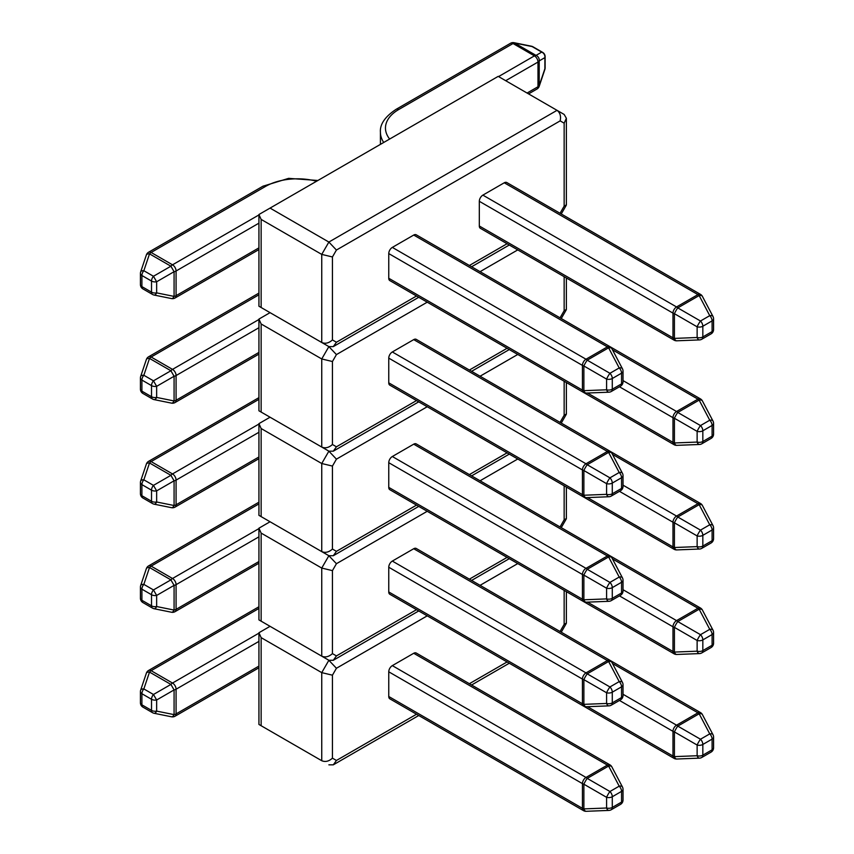 <?xml version="1.0" encoding="UTF-8"?>
<svg xmlns="http://www.w3.org/2000/svg" width="854" height="854" viewBox="0 0 854 854"><rect width="100%" height="100%" fill="white"/><g stroke="black" fill="none" stroke-linecap="round" stroke-linejoin="round"><path stroke-width="1.28" d="M413.72 235.053L392.328 247.404L586.004 359.224L607.397 346.873L413.72 235.053A5.039 2.914 -60 0 1 416.24 234.807L609.916 346.628A5.039 2.914 120 0 0 607.397 346.873A5.039 2.914 60 0 1 608.614 347.824L587.221 360.174A5.039 0.705 120 0 0 583.88 365.982L583.88 390.673A5.039 2.583 87.8 0 0 586.196 393.075L608.913 392.189A5.039 5.039 0 0 0 611.24 391.516L620.506 386.168A5.039 2.914 -120 0 0 621.552 383.862L621.552 373.166L612.286 378.514L612.286 389.21L621.552 383.862A5.039 2.914 180 0 0 623.025 381.802L623.025 371.106A5.039 2.914 180 0 1 621.552 373.166A5.039 2.914 60 0 0 619.203 367.935L608.614 347.824A5.039 2.583 152.2 0 1 611.859 348.645A5.039 5.039 0 0 0 609.916 346.628M611.24 391.516A5.039 2.914 60 0 0 612.286 389.21A5.039 2.914 180 0 1 606.586 389.798L583.88 390.673A5.039 2.914 180 0 1 582.439 390.097A5.039 2.914 120 0 0 583.485 392.402L389.808 280.582A5.039 2.914 -60 0 1 388.762 278.276L582.439 390.097L582.439 365.395L388.762 253.585L388.762 278.276M388.762 253.585A5.039 2.914 -60 0 1 392.328 247.404M504.266 182.777L482.873 195.128L676.549 306.949L697.942 294.598L504.266 182.777A5.039 2.914 -60 0 1 506.785 182.532L700.461 294.352A5.039 2.914 120 0 0 697.942 294.598A5.039 2.914 -120 0 1 699.159 295.548L677.777 307.899A5.039 0.705 120 0 0 674.425 313.696L674.425 338.397A5.039 2.583 87.8 0 0 676.752 340.799L699.458 339.913A5.039 5.039 0 0 0 701.785 339.241A5.039 2.914 -120 0 0 702.831 336.935L712.097 331.587L712.097 320.88L702.831 326.239L702.831 336.935A5.039 2.914 -0 0 1 697.131 337.511A5.039 2.583 87.8 0 0 699.458 339.913M712.994 316.482L702.404 296.359A5.039 2.583 152.2 0 0 699.159 295.548L709.749 315.66A5.039 2.914 -120 0 1 712.097 320.88A5.039 2.914 -0 0 0 713.57 318.83A5.039 5.039 0 0 0 712.994 316.482A5.039 2.583 152.2 0 0 709.749 315.66L700.483 321.008A5.039 2.914 -120 0 1 702.831 326.239A5.039 2.914 180 0 1 697.131 326.815L674.425 313.696A5.039 2.914 0 0 1 672.984 313.119A5.039 2.914 120 0 1 676.549 306.949A5.039 2.914 -120 0 1 677.777 307.899L700.483 321.008A5.039 0.705 120 0 0 697.131 326.815L697.131 337.511L674.425 338.397A5.039 2.914 180 0 1 672.984 337.821A5.039 2.914 120 0 0 674.03 340.127L480.354 228.306A5.039 2.914 -60 0 1 479.318 226L672.984 337.821L672.984 313.119L479.318 201.298L479.318 226M479.318 201.298A5.039 2.914 -60 0 1 482.873 195.128M557.032 110.337L564.152 114.447L557.032 110.337C560.107 112.664 561.153 116.187 560.16 120.873L336.433 250.041L328.875 242.056L557.032 110.337L498.202 76.369L270.056 208.098L328.875 242.056L321.744 254.407L261.143 219.414L261.143 307.504L321.744 342.497L321.744 254.407L332.441 256.958L332.441 339.935C328.875 343.148 325.31 344.002 321.744 342.497L328.875 346.607L336.433 354.591L332.441 361.52L332.441 444.496C328.875 447.699 325.31 448.553 321.744 447.048L321.744 358.958L261.143 323.976L261.143 412.066L328.875 451.168L336.433 459.153L332.441 466.07L332.441 549.047C328.875 552.26 325.31 553.104 321.744 551.609L321.744 463.519L261.143 428.527L261.143 516.617L328.875 555.719L336.433 563.704L332.441 570.632L332.441 653.609C328.875 656.811 325.31 657.665 321.744 656.16L321.744 568.07L261.143 533.088L261.143 621.178L328.875 660.281L336.433 668.266L332.441 675.183L332.441 758.16C328.875 761.373 325.31 762.216 321.744 760.722L321.744 672.632L261.143 637.639L261.143 725.729L321.744 760.722M261.143 307.504L258.933 306.223L258.933 214.514L270.056 208.098M258.933 214.514L261.143 219.414M608.913 392.189A5.039 2.583 87.8 0 1 606.586 389.798L606.586 379.091A5.039 2.914 180 0 0 612.286 378.514A5.039 2.914 -120 0 0 609.937 373.294A5.039 0.705 120 0 0 606.586 379.091L583.88 365.982A5.039 2.914 180 0 1 582.439 365.395A5.039 2.914 120 0 1 586.004 359.224A5.039 2.914 -120 0 1 587.221 360.174L609.937 373.294L619.203 367.935A5.039 2.583 152.2 0 1 622.449 368.757L611.859 348.645M527.078 93.043L537.988 86.745A5.039 2.914 60 0 1 536.942 89.051A5.039 5.039 0 0 0 539.205 86.297L544.873 69.43A5.039 2.359 -161.4 0 0 544.884 68.726L544.884 57.624A5.039 4.772 -120 0 0 541.714 52.115L532.095 46.564A5.039 2.359 -78.6 0 0 531.476 46.223A5.039 5.039 0 0 1 532.992 46.799A5.039 2.914 -60 0 0 532.095 46.564L514.652 43.042A5.039 2.359 -78.6 0 0 514.033 42.7L531.476 46.223M539.205 86.297A5.039 2.359 -161.4 0 0 539.216 85.592L544.884 68.726A5.039 2.914 0 0 0 545.13 67.829A5.039 5.039 0 0 1 544.873 69.43M545.13 67.829L545.13 56.716A5.039 2.914 0 0 1 544.884 57.624L539.216 60.89A5.039 4.772 -120 0 0 536.045 55.393L541.714 52.115A5.039 2.914 -60 0 1 542.61 52.35L532.992 46.799M316.578 181.24A45.369 26.196 0 0 0 265.423 186.482L151.137 252.474A5.039 2.914 -120 0 0 148.607 252.218A5.039 5.039 0 0 0 146.354 254.983L140.686 271.839A5.039 2.359 18.6 0 1 143.846 270.718L153.464 276.269L156.645 281.767L156.645 292.879A5.039 2.359 101.4 0 1 154.083 295.046A5.039 5.039 0 0 1 152.567 294.47A5.039 2.914 -60 0 1 151.521 292.164L151.521 281.062L141.903 275.511L141.903 286.613L151.521 292.164A5.039 2.914 180 0 0 156.645 292.879L174.077 296.402A5.039 2.359 101.4 0 1 171.526 298.569L154.083 295.046M146.354 254.983A5.039 2.359 18.6 0 1 149.514 253.851A5.039 2.914 -60 0 1 151.137 252.474L172.519 264.815A5.039 2.914 -60 0 0 170.907 266.202L174.077 271.7L156.645 281.767A5.039 2.914 180 0 1 151.521 281.062A5.039 2.914 -60 0 1 153.464 276.269L170.907 266.202L149.514 253.851L143.846 270.718A5.039 2.914 -60 0 0 141.903 275.511A5.039 2.914 180 0 1 140.43 273.451L140.43 284.553A5.039 5.039 0 0 0 142.949 288.919A5.039 2.914 -60 0 1 141.903 286.613A5.039 2.914 180 0 1 140.43 284.553M332.441 339.935L336.433 342.24L333.306 346.607L328.875 346.607L321.744 342.497M564.152 114.447L566.373 118.29L564.152 123.179L560.16 120.873M560.16 213.084L564.152 206.156L566.373 204.875L566.373 118.29M413.72 339.614L392.328 351.965L586.004 463.775L607.397 451.435L413.72 339.614A5.039 2.914 -60 0 1 416.24 339.369L609.916 451.179A5.039 2.914 120 0 0 607.397 451.435A5.039 2.914 60 0 1 608.614 452.385L587.221 464.736A5.039 0.705 120 0 0 583.88 470.533L583.88 495.235A5.039 2.583 87.8 0 0 586.196 497.636L608.913 496.75A5.039 5.039 0 0 0 611.24 496.078L620.506 490.73A5.039 2.914 -120 0 0 621.552 488.413L621.552 477.717L612.286 483.065L612.286 493.772L621.552 488.413A5.039 2.914 180 0 0 623.025 486.364L623.025 475.657A5.039 2.914 180 0 1 621.552 477.717A5.039 2.914 60 0 0 619.203 472.497L608.614 452.385A5.039 2.583 152.2 0 1 611.859 453.196A5.039 5.039 0 0 0 609.916 451.179M611.24 496.078A5.039 2.914 60 0 0 612.286 493.772A5.039 2.914 180 0 1 606.586 494.349L583.88 495.235A5.039 2.914 180 0 1 582.439 494.647A5.039 2.914 120 0 0 583.485 496.964L389.808 385.143A5.039 2.914 -60 0 1 388.762 382.838L582.439 494.647L582.439 469.956L388.762 358.136L388.762 382.838M388.762 358.136A5.039 2.914 -60 0 1 392.328 351.965M587.509 393.021L672.984 442.372A5.039 2.914 120 0 0 674.03 444.678L480.354 332.868A5.039 2.914 -60 0 1 480.3 332.836M261.143 323.976L258.933 319.076L270.056 312.649L328.875 346.607L321.744 358.958L332.441 361.52M261.143 412.066L258.933 410.785L258.933 319.076M608.913 496.75A5.039 2.583 87.8 0 1 606.586 494.349L606.586 483.652A5.039 2.914 180 0 0 612.286 483.065A5.039 2.914 -120 0 0 609.937 477.845A5.039 0.705 120 0 0 606.586 483.652L583.88 470.533A5.039 2.914 180 0 1 582.439 469.956A5.039 2.914 120 0 1 586.004 463.775A5.039 2.914 -120 0 1 587.221 464.736L609.937 477.845L619.203 472.497A5.039 2.583 152.2 0 1 622.449 473.308L611.859 453.196M712.994 421.033A5.039 2.583 152.2 0 0 709.749 420.221A5.039 2.914 -120 0 1 712.097 425.441A5.039 2.914 -0 0 0 713.57 423.381A5.039 5.039 0 0 0 712.994 421.033L702.404 400.921A5.039 2.583 152.2 0 0 699.159 400.11L677.777 412.45A5.039 0.705 120 0 0 674.425 418.257L674.425 442.959A5.039 2.583 87.8 0 0 676.752 445.35L699.458 444.475A5.039 5.039 0 0 0 701.785 443.802A5.039 2.914 -120 0 0 702.831 441.497L712.097 436.138L712.097 425.441L702.831 430.79L702.831 441.497A5.039 2.914 -0 0 1 697.131 442.073A5.039 2.583 87.8 0 0 699.458 444.475M623.025 380.596L676.549 411.5A5.039 2.914 -120 0 1 677.777 412.45L700.483 425.57A5.039 0.705 120 0 0 697.131 431.366L674.425 418.257A5.039 2.914 0 0 1 672.984 417.681L619.46 386.777M258.933 294.79L151.137 357.025A5.039 2.914 -120 0 0 148.607 356.78A5.039 5.039 0 0 0 146.354 359.534L140.686 376.4A5.039 2.359 18.6 0 1 143.846 375.269L153.464 380.82L156.645 386.328L156.645 397.43A5.039 2.359 101.4 0 1 154.083 399.608A5.039 5.039 0 0 1 152.567 399.031A5.039 2.914 -60 0 1 151.521 396.726L151.521 385.613L141.903 380.062L141.903 391.164L151.521 396.726A5.039 2.914 180 0 0 156.645 397.43L174.077 400.953A5.039 2.359 101.4 0 1 171.526 403.131L154.083 399.608M146.354 359.534A5.039 2.359 18.6 0 1 149.514 358.413A5.039 2.914 -60 0 1 151.137 357.025L172.519 369.376A5.039 2.914 -60 0 0 170.907 370.753L174.077 376.262L156.645 386.328A5.039 2.914 180 0 1 151.521 385.613A5.039 2.914 -60 0 1 153.464 380.82L170.907 370.753L149.514 358.413L143.846 375.269A5.039 2.914 -60 0 0 141.903 380.062A5.039 2.914 180 0 1 140.43 378.002L140.43 389.114A5.039 5.039 0 0 0 142.949 393.481A5.039 2.914 -60 0 1 141.903 391.164A5.039 2.914 180 0 1 140.43 389.114M332.441 444.496L336.433 446.802L333.306 451.168L328.875 451.168L321.744 447.048M560.16 317.635L564.152 310.717L566.373 309.436L566.373 277.966M413.72 444.165L392.328 456.516L586.004 568.337L607.397 555.986L413.72 444.165A5.039 2.914 -60 0 1 416.24 443.92L609.916 555.74A5.039 2.914 120 0 0 607.397 555.986A5.039 2.914 60 0 1 608.614 556.936L587.221 569.287A5.039 0.705 120 0 0 583.88 575.094L583.88 599.786A5.039 2.583 87.8 0 0 586.196 602.187L608.913 601.301A5.039 5.039 0 0 0 611.24 600.629L620.506 595.281A5.039 2.914 -120 0 0 621.552 592.975L621.552 582.279L612.286 587.627L612.286 598.323L621.552 592.975A5.039 2.914 180 0 0 623.025 590.915L623.025 580.218A5.039 2.914 180 0 1 621.552 582.279A5.039 2.914 60 0 0 619.203 577.048L608.614 556.936A5.039 2.583 152.2 0 1 611.859 557.758A5.039 5.039 0 0 0 609.916 555.74M611.24 600.629A5.039 2.914 60 0 0 612.286 598.323A5.039 2.914 180 0 1 606.586 598.9L583.88 599.786A5.039 2.914 180 0 1 582.439 599.209A5.039 2.914 120 0 0 583.485 601.515L389.808 489.694A5.039 2.914 -60 0 1 388.762 487.388L582.439 599.209L582.439 574.507L388.762 462.697L388.762 487.388M388.762 462.697A5.039 2.914 -60 0 1 392.328 456.516M587.509 497.583L672.984 546.934A5.039 2.914 120 0 0 674.03 549.239L480.354 437.419A5.039 2.914 -60 0 1 480.3 437.387M261.143 428.527L258.933 423.627L270.056 417.211L328.875 451.168L321.744 463.519L332.441 466.07M261.143 516.617L258.933 515.336L258.933 423.627M608.913 601.301A5.039 2.583 87.8 0 1 606.586 598.9L606.586 588.203A5.039 2.914 180 0 0 612.286 587.627A5.039 2.914 -120 0 0 609.937 582.407A5.039 0.705 120 0 0 606.586 588.203L583.88 575.094A5.039 2.914 180 0 1 582.439 574.507A5.039 2.914 120 0 1 586.004 568.337A5.039 2.914 -120 0 1 587.221 569.287L609.937 582.407L619.203 577.048A5.039 2.583 152.2 0 1 622.449 577.87L611.859 557.758M712.994 525.584A5.039 2.583 152.2 0 0 709.749 524.772A5.039 2.914 -120 0 1 712.097 529.992A5.039 2.914 -0 0 0 713.57 527.943A5.039 5.039 0 0 0 712.994 525.584L702.404 505.472A5.039 2.583 152.2 0 0 699.159 504.661L677.777 517.012A5.039 0.705 120 0 0 674.425 522.808L674.425 547.51A5.039 2.583 87.8 0 0 676.752 549.912L699.458 549.026A5.039 5.039 0 0 0 701.785 548.353A5.039 2.914 -120 0 0 702.831 546.048L712.097 540.699L712.097 529.992L702.831 535.351L702.831 546.048A5.039 2.914 -0 0 1 697.131 546.624A5.039 2.583 87.8 0 0 699.458 549.026M623.025 485.157L676.549 516.062A5.039 2.914 -120 0 1 677.777 517.012L700.483 530.12A5.039 0.705 120 0 0 697.131 535.928L674.425 522.808A5.039 2.914 0 0 1 672.984 522.232L619.46 491.328M258.933 399.341L151.137 461.576A5.039 2.914 -120 0 0 148.607 461.331A5.039 5.039 0 0 0 146.354 464.096L140.686 480.951A5.039 2.359 18.6 0 1 143.846 479.831L153.464 485.382L156.645 490.879L156.645 501.992A5.039 2.359 101.4 0 1 154.083 504.159A5.039 5.039 0 0 1 152.567 503.582A5.039 2.914 -60 0 1 151.521 501.277L151.521 490.175L141.903 484.613L141.903 495.726L151.521 501.277A5.039 2.914 180 0 0 156.645 501.992L174.077 505.515A5.039 2.359 101.4 0 1 171.526 507.682L154.083 504.159M146.354 464.096A5.039 2.359 18.6 0 1 149.514 462.964A5.039 2.914 -60 0 1 151.137 461.576L172.519 473.927A5.039 2.914 -60 0 0 170.907 475.315L174.077 480.813L156.645 490.879A5.039 2.914 180 0 1 151.521 490.175A5.039 2.914 -60 0 1 153.464 485.382L170.907 475.315L149.514 462.964L143.846 479.831A5.039 2.914 -60 0 0 141.903 484.613A5.039 2.914 180 0 1 140.43 482.563L140.43 493.665A5.039 5.039 0 0 0 142.949 498.031A5.039 2.914 -60 0 1 141.903 495.726A5.039 2.914 180 0 1 140.43 493.665M332.441 549.047L336.433 551.353L333.306 555.719L328.875 555.719L321.744 551.609M560.16 422.196L564.152 415.268L566.373 413.987L566.373 382.528M413.72 548.727L392.328 561.078L586.004 672.888L607.397 660.548L413.72 548.727A5.039 2.914 -60 0 1 416.24 548.471L609.916 660.291A5.039 2.914 120 0 0 607.397 660.548A5.039 2.914 60 0 1 608.614 661.498L587.221 673.849A5.039 0.705 120 0 0 583.88 679.645L583.88 704.347A5.039 2.583 87.8 0 0 586.196 706.749L608.913 705.863A5.039 5.039 0 0 0 611.24 705.19L620.506 699.842A5.039 2.914 -120 0 0 621.552 697.526L621.552 686.829L612.286 692.178L612.286 702.885L621.552 697.526A5.039 2.914 180 0 0 623.025 695.476L623.025 684.769A5.039 2.914 180 0 1 621.552 686.829A5.039 2.914 60 0 0 619.203 681.609L608.614 661.498A5.039 2.583 152.2 0 1 611.859 662.309A5.039 5.039 0 0 0 609.916 660.291M611.24 705.19A5.039 2.914 60 0 0 612.286 702.885A5.039 2.914 180 0 1 606.586 703.461L583.88 704.347A5.039 2.914 180 0 1 582.439 703.76A5.039 2.914 120 0 0 583.485 706.077L389.808 594.256A5.039 2.914 -60 0 1 388.762 591.95L582.439 703.76L582.439 679.069L388.762 567.248L388.762 591.95M388.762 567.248A5.039 2.914 -60 0 1 392.328 561.078M587.509 602.134L672.984 651.485A5.039 2.914 120 0 0 674.03 653.79L480.354 541.98A5.039 2.914 -60 0 1 480.3 541.948M261.143 533.088L258.933 528.188L270.056 521.762L328.875 555.719L321.744 568.07L332.441 570.632M261.143 621.178L258.933 619.897L258.933 528.188M608.913 705.863A5.039 2.583 87.8 0 1 606.586 703.461L606.586 692.765A5.039 2.914 180 0 0 612.286 692.178A5.039 2.914 -120 0 0 609.937 686.958A5.039 0.705 120 0 0 606.586 692.765L583.88 679.645A5.039 2.914 180 0 1 582.439 679.069A5.039 2.914 120 0 1 586.004 672.888A5.039 2.914 -120 0 1 587.221 673.849L609.937 686.958L619.203 681.609A5.039 2.583 152.2 0 1 622.449 682.421L611.859 662.309M712.994 630.145A5.039 2.583 152.2 0 0 709.749 629.334A5.039 2.914 -120 0 1 712.097 634.554A5.039 2.914 -0 0 0 713.57 632.494A5.039 5.039 0 0 0 712.994 630.145L702.404 610.034A5.039 2.583 152.2 0 0 699.159 609.222L677.777 621.563A5.039 0.705 120 0 0 674.425 627.37L674.425 652.072A5.039 2.583 87.8 0 0 676.752 654.463L699.458 653.588A5.039 5.039 0 0 0 701.785 652.915A5.039 2.914 -120 0 0 702.831 650.599L712.097 645.25L712.097 634.554L702.831 639.902L702.831 650.599A5.039 2.914 -0 0 1 697.131 651.186A5.039 2.583 87.8 0 0 699.458 653.588M623.025 589.708L676.549 620.612A5.039 2.914 -120 0 1 677.777 621.563L700.483 634.682A5.039 0.705 120 0 0 697.131 640.479L674.425 627.37A5.039 2.914 0 0 1 672.984 626.793L619.46 595.889M258.933 503.903L151.137 566.138A5.039 2.914 -120 0 0 148.607 565.892A5.039 5.039 0 0 0 146.354 568.647L140.686 585.513A5.039 2.359 18.6 0 1 143.846 584.382L153.464 589.933L156.645 595.441L156.645 606.543A5.039 2.359 101.4 0 1 154.083 608.721A5.039 5.039 0 0 1 152.567 608.144A5.039 2.914 -60 0 1 151.521 605.838L151.521 594.726L141.903 589.175L141.903 600.277L151.521 605.838A5.039 2.914 180 0 0 156.645 606.543L174.077 610.066A5.039 2.359 101.4 0 1 171.526 612.243L154.083 608.721M146.354 568.647A5.039 2.359 18.6 0 1 149.514 567.526A5.039 2.914 -60 0 1 151.137 566.138L172.519 578.489A5.039 2.914 -60 0 0 170.907 579.866L174.077 585.374L156.645 595.441A5.039 2.914 180 0 1 151.521 594.726A5.039 2.914 -60 0 1 153.464 589.933L170.907 579.866L149.514 567.526L143.846 584.382A5.039 2.914 -60 0 0 141.903 589.175A5.039 2.914 180 0 1 140.43 587.114L140.43 598.227A5.039 5.039 0 0 0 142.949 602.593A5.039 2.914 -60 0 1 141.903 600.277A5.039 2.914 180 0 1 140.43 598.227M332.441 653.609L336.433 655.915L333.306 660.281L328.875 660.281L321.744 656.16M560.16 526.747L564.152 519.819L566.373 518.549L566.373 487.079M413.72 653.278L392.328 665.629L586.004 777.45L607.397 765.099L413.72 653.278A5.039 2.914 -60 0 1 416.24 653.032L609.916 764.853A5.039 2.914 120 0 0 607.397 765.099A5.039 2.914 60 0 1 608.614 766.049L587.221 778.4A5.039 0.705 120 0 0 583.88 784.207L583.88 808.898A5.039 2.583 87.8 0 0 586.196 811.3L608.913 810.414A5.039 5.039 0 0 0 611.24 809.741L620.506 804.393A5.039 2.914 -120 0 0 621.552 802.087L621.552 791.38L612.286 796.739L612.286 807.436L621.552 802.087A5.039 2.914 180 0 0 623.025 800.027L623.025 789.331A5.039 2.914 180 0 1 621.552 791.38A5.039 2.914 60 0 0 619.203 786.16L608.614 766.049A5.039 2.583 152.2 0 1 611.859 766.871A5.039 5.039 0 0 0 609.916 764.853M611.24 809.741A5.039 2.914 60 0 0 612.286 807.436A5.039 2.914 180 0 1 606.586 808.012L583.88 808.898A5.039 2.914 180 0 1 582.439 808.322A5.039 2.914 120 0 0 583.485 810.627L389.808 698.807A5.039 2.914 -60 0 1 388.762 696.501L582.439 808.322L582.439 783.62L388.762 671.81L388.762 696.501M388.762 671.81A5.039 2.914 -60 0 1 392.328 665.629M587.509 706.696L672.984 756.046A5.039 2.914 120 0 0 674.03 758.352L480.354 646.531A5.039 2.914 -60 0 1 480.3 646.499M261.143 637.639L258.933 632.739L270.056 626.324L328.875 660.281L321.744 672.632L332.441 675.183M261.143 725.729L258.933 724.448L258.933 632.739M608.913 810.414A5.039 2.583 87.8 0 1 606.586 808.012L606.586 797.316A5.039 2.914 180 0 0 612.286 796.739A5.039 2.914 -120 0 0 609.937 791.509A5.039 0.705 120 0 0 606.586 797.316L583.88 784.207A5.039 2.914 180 0 1 582.439 783.62A5.039 2.914 120 0 1 586.004 777.45A5.039 2.914 -120 0 1 587.221 778.4L609.937 791.509L619.203 786.16A5.039 2.583 152.2 0 1 622.449 786.982L611.859 766.871M712.994 734.696A5.039 2.583 152.2 0 0 709.749 733.885A5.039 2.914 -120 0 1 712.097 739.105A5.039 2.914 -0 0 0 713.57 737.055A5.039 5.039 0 0 0 712.994 734.696L702.404 714.584A5.039 2.583 152.2 0 0 699.159 713.773L677.777 726.124A5.039 0.705 120 0 0 674.425 731.921L674.425 756.623A5.039 2.583 87.8 0 0 676.752 759.025L699.458 758.139A5.039 5.039 0 0 0 701.785 757.466A5.039 2.914 -120 0 0 702.831 755.16L712.097 749.812L712.097 739.105L702.831 744.464L702.831 755.16A5.039 2.914 -0 0 1 697.131 755.737A5.039 2.583 87.8 0 0 699.458 758.139M623.025 694.27L676.549 725.174A5.039 2.914 -120 0 1 677.777 726.124L700.483 739.233A5.039 0.705 120 0 0 697.131 745.04L674.425 731.921A5.039 2.914 0 0 1 672.984 731.344L619.46 700.44M258.933 608.454L151.137 670.689A5.039 2.914 -120 0 0 148.607 670.443A5.039 5.039 0 0 0 146.354 673.208L140.686 690.064A5.039 2.359 18.6 0 1 143.846 688.943L153.464 694.494L156.645 699.992L156.645 711.104A5.039 2.359 101.4 0 1 154.083 713.271A5.039 5.039 0 0 1 152.567 712.695A5.039 2.914 -60 0 1 151.521 710.389L151.521 699.287L141.903 693.726L141.903 704.838L151.521 710.389A5.039 2.914 180 0 0 156.645 711.104L174.077 714.627A5.039 2.359 101.4 0 1 171.526 716.794L154.083 713.271M146.354 673.208A5.039 2.359 18.6 0 1 149.514 672.077A5.039 2.914 -60 0 1 151.137 670.689L172.519 683.04A5.039 2.914 -60 0 0 170.907 684.428L174.077 689.925L156.645 699.992A5.039 2.914 180 0 1 151.521 699.287A5.039 2.914 -60 0 1 153.464 694.494L170.907 684.428L149.514 672.077L143.846 688.943A5.039 2.914 -60 0 0 141.903 693.726A5.039 2.914 180 0 1 140.43 691.676L140.43 702.778A5.039 5.039 0 0 0 142.949 707.144A5.039 2.914 -60 0 1 141.903 704.838A5.039 2.914 180 0 1 140.43 702.778M332.441 758.16L336.433 760.466L333.306 764.832L328.875 764.832M560.16 631.309L564.152 624.381L566.373 623.1L566.373 591.641M564.152 206.156L564.152 123.179M336.433 250.041L332.441 256.958M336.433 342.24L416.517 296.007M469.38 265.487L507.073 243.732M498.565 76.582L534.423 55.873A5.039 2.914 60 0 1 537.988 62.054A5.039 2.914 0 0 0 539.216 60.89L539.216 85.592A5.039 2.914 -0 0 1 537.988 86.745L537.988 62.054L505.696 80.692M514.033 42.7A5.039 5.039 0 0 0 510.521 43.276A5.039 2.914 -120 0 1 513.04 43.522A5.039 2.914 -60 0 1 514.652 43.042L536.045 55.393A5.039 2.914 -60 0 0 534.423 55.873L513.04 43.522L398.743 109.515A45.369 26.196 0 0 0 389.659 139.042M258.933 223.161L176.084 270.996L176.084 295.687L258.933 247.863M171.526 298.569A5.039 5.039 0 0 0 175.038 298.003A5.039 2.914 -120 0 0 176.084 295.687A5.039 2.914 180 0 1 174.077 296.402L174.077 271.7A5.039 2.914 180 0 0 176.084 270.996A5.039 2.914 -120 0 0 172.519 264.815L258.933 214.93M383.702 142.479A50.418 29.111 180 0 1 380.414 132.146L380.414 144.379M713.57 329.527A5.039 2.914 180 0 1 712.097 331.587A5.039 2.914 -120 0 1 711.051 333.893A5.039 5.039 0 0 0 713.57 329.527L713.57 318.83M398.743 109.515A5.039 2.914 -120 0 0 396.224 109.259L510.521 43.276M265.423 186.482A5.039 2.914 -120 0 0 262.904 186.236L288.62 178.358L317.88 180.482M564.152 310.717L564.152 276.696M517.759 249.902L480.076 271.668M427.213 302.188L336.433 354.591M336.433 446.802L416.517 400.569M469.38 370.049L507.073 348.283M610.012 346.681L700.461 398.903A5.039 2.914 120 0 0 697.942 399.149A5.039 2.914 -120 0 1 699.159 400.11L709.749 420.221L700.483 425.57A5.039 2.914 -120 0 1 702.831 430.79A5.039 2.914 180 0 1 697.131 431.366L697.131 442.073L674.425 442.959A5.039 2.914 180 0 1 672.984 442.372L672.984 417.681A5.039 2.914 120 0 1 676.549 411.5L697.942 399.149L612.467 349.809M258.933 327.722L176.084 375.546L176.084 400.248L258.933 352.414M171.526 403.131A5.039 5.039 0 0 0 175.038 402.554A5.039 2.914 -120 0 0 176.084 400.248A5.039 2.914 180 0 1 174.077 400.953L174.077 376.262A5.039 2.914 180 0 0 176.084 375.546A5.039 2.914 -120 0 0 172.519 369.376L258.933 319.492M713.57 434.078A5.039 2.914 180 0 1 712.097 436.138A5.039 2.914 -120 0 1 711.051 438.444A5.039 5.039 0 0 0 713.57 434.078L713.57 423.381M564.152 415.268L564.152 381.247M517.759 354.463L480.076 376.219M427.213 406.739L336.433 459.153M336.433 551.353L416.517 505.12M469.38 474.6L507.073 452.844M610.012 451.243L700.461 503.454A5.039 2.914 120 0 0 697.942 503.711A5.039 2.914 -120 0 1 699.159 504.661L709.749 524.772L700.483 530.12A5.039 2.914 -120 0 1 702.831 535.351A5.039 2.914 180 0 1 697.131 535.928L697.131 546.624L674.425 547.51A5.039 2.914 180 0 1 672.984 546.934L672.984 522.232A5.039 2.914 120 0 1 676.549 516.062L697.942 503.711L612.467 454.36M258.933 432.273L176.084 480.108L176.084 504.799L258.933 456.975M171.526 507.682A5.039 5.039 0 0 0 175.038 507.116A5.039 2.914 -120 0 0 176.084 504.799A5.039 2.914 180 0 1 174.077 505.515L174.077 480.813A5.039 2.914 180 0 0 176.084 480.108A5.039 2.914 -120 0 0 172.519 473.927L258.933 424.043M713.57 538.639A5.039 2.914 180 0 1 712.097 540.699A5.039 2.914 -120 0 1 711.051 543.005A5.039 5.039 0 0 0 713.57 538.639L713.57 527.943M564.152 519.819L564.152 485.798M517.759 459.014L480.076 480.781M427.213 511.3L336.433 563.704M336.433 655.915L416.517 609.681M469.38 579.161L507.073 557.395M610.012 555.794L700.461 608.016A5.039 2.914 120 0 0 697.942 608.261A5.039 2.914 -120 0 1 699.159 609.222L709.749 629.334L700.483 634.682A5.039 2.914 -120 0 1 702.831 639.902A5.039 2.914 180 0 1 697.131 640.479L697.131 651.186L674.425 652.072A5.039 2.914 180 0 1 672.984 651.485L672.984 626.793A5.039 2.914 120 0 1 676.549 620.612L697.942 608.261L612.467 558.922M258.933 536.835L176.084 584.659L176.084 609.361L258.933 561.526M171.526 612.243A5.039 5.039 0 0 0 175.038 611.667A5.039 2.914 -120 0 0 176.084 609.361A5.039 2.914 180 0 1 174.077 610.066L174.077 585.374A5.039 2.914 180 0 0 176.084 584.659A5.039 2.914 -120 0 0 172.519 578.489L258.933 528.605M713.57 643.19A5.039 2.914 180 0 1 712.097 645.25A5.039 2.914 -120 0 1 711.051 647.556A5.039 5.039 0 0 0 713.57 643.19L713.57 632.494M564.152 624.381L564.152 590.36M517.759 563.576L480.076 585.332M427.213 615.851L336.433 668.266M336.433 760.466L416.517 714.232M469.38 683.712L507.073 661.957M610.012 660.356L700.461 712.567A5.039 2.914 120 0 0 697.942 712.823A5.039 2.914 -120 0 1 699.159 713.773L709.749 733.885L700.483 739.233A5.039 2.914 -120 0 1 702.831 744.464A5.039 2.914 180 0 1 697.131 745.04L697.131 755.737L674.425 756.623A5.039 2.914 180 0 1 672.984 756.046L672.984 731.344A5.039 2.914 120 0 1 676.549 725.174L697.942 712.823L612.467 663.473M258.933 641.386L176.084 689.221L176.084 713.912L258.933 666.088M171.526 716.794A5.039 5.039 0 0 0 175.038 716.218A5.039 2.914 -120 0 0 176.084 713.912A5.039 2.914 180 0 1 174.077 714.627L174.077 689.925A5.039 2.914 180 0 0 176.084 689.221A5.039 2.914 -120 0 0 172.519 683.04L258.933 633.156M713.57 747.752A5.039 2.914 180 0 1 712.097 749.812A5.039 2.914 -120 0 1 711.051 752.118A5.039 5.039 0 0 0 713.57 747.752L713.57 737.055M583.485 392.402A5.039 5.039 0 0 0 586.196 393.075M623.025 371.106A5.039 5.039 0 0 0 622.449 368.757M620.506 386.168A5.039 5.039 0 0 0 623.025 381.802M702.404 296.359A5.039 5.039 0 0 0 700.461 294.352M674.03 340.127A5.039 5.039 0 0 0 676.752 340.799M701.785 339.241L711.051 333.893M528.562 93.897L536.942 89.051M545.13 56.716A5.039 5.039 0 0 0 542.61 52.35M396.224 109.259C385.09 116.614 379.816 124.246 380.414 132.146M140.686 271.839A5.039 5.039 0 0 0 140.43 273.451M148.607 252.218L262.904 186.236M142.949 288.919L152.567 294.47M175.038 298.003L258.933 249.571M333.306 346.607L418.738 297.288M471.6 266.768L509.283 245.013M561.249 213.97L566.266 205.28M583.485 496.964A5.039 5.039 0 0 0 586.196 497.636M623.025 475.657A5.039 5.039 0 0 0 622.449 473.308M620.506 490.73A5.039 5.039 0 0 0 623.025 486.364M702.404 400.921A5.039 5.039 0 0 0 700.461 398.903M674.03 444.678A5.039 5.039 0 0 0 676.752 445.35M701.785 443.802L711.051 438.444M140.686 376.4A5.039 5.039 0 0 0 140.43 378.002M148.607 356.78L258.933 293.082M142.949 393.481L152.567 399.031M175.038 402.554L258.933 354.122M333.306 451.168L418.738 401.839M471.6 371.319L509.283 349.564M561.249 318.531L566.266 309.842M583.485 601.515A5.039 5.039 0 0 0 586.196 602.187M623.025 580.218A5.039 5.039 0 0 0 622.449 577.87M620.506 595.281A5.039 5.039 0 0 0 623.025 590.915M702.404 505.472A5.039 5.039 0 0 0 700.461 503.454M674.03 549.239A5.039 5.039 0 0 0 676.752 549.912M701.785 548.353L711.051 543.005M140.686 480.951A5.039 5.039 0 0 0 140.43 482.563M148.607 461.331L258.933 397.644M142.949 498.031L152.567 503.582M175.038 507.116L258.933 458.683M333.306 555.719L418.738 506.401M471.6 475.881L509.283 454.125M561.249 423.082L566.266 414.393M583.485 706.077A5.039 5.039 0 0 0 586.196 706.749M623.025 684.769A5.039 5.039 0 0 0 622.449 682.421M620.506 699.842A5.039 5.039 0 0 0 623.025 695.476M702.404 610.034A5.039 5.039 0 0 0 700.461 608.016M674.03 653.79A5.039 5.039 0 0 0 676.752 654.463M701.785 652.915L711.051 647.556M140.686 585.513A5.039 5.039 0 0 0 140.43 587.114M148.607 565.892L258.933 502.195M142.949 602.593L152.567 608.144M175.038 611.667L258.933 563.234M333.306 660.281L418.738 610.952M471.6 580.432L509.283 558.676M561.249 527.644L566.266 518.954M583.485 810.627A5.039 5.039 0 0 0 586.196 811.3M623.025 789.331A5.039 5.039 0 0 0 622.449 786.982M620.506 804.393A5.039 5.039 0 0 0 623.025 800.027M702.404 714.584A5.039 5.039 0 0 0 700.461 712.567M674.03 758.352A5.039 5.039 0 0 0 676.752 759.025M701.785 757.466L711.051 752.118M140.686 690.064A5.039 5.039 0 0 0 140.43 691.676M148.607 670.443L258.933 606.756M142.949 707.144L152.567 712.695M175.038 716.218L258.933 667.796M333.306 764.832L418.738 715.513M471.6 684.993L509.283 663.238M561.249 632.195L566.266 623.505"/></g></svg>
